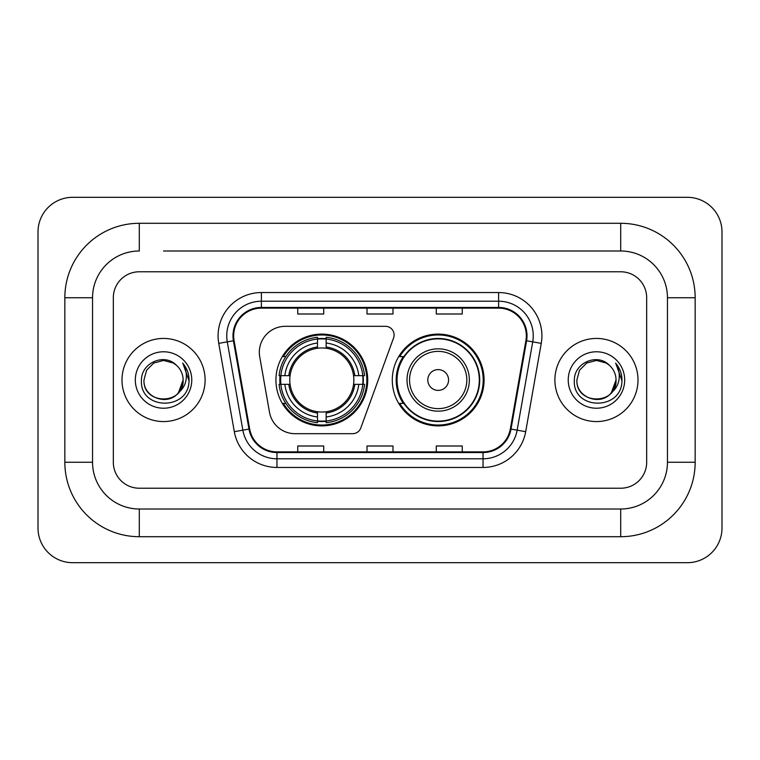 <?xml version="1.0" encoding="UTF-8"?>
<svg xmlns="http://www.w3.org/2000/svg" width="760" height="760" viewBox="0 0 760 760"><rect width="100%" height="100%" fill="white"/><g stroke="black" fill="none" stroke-linecap="round" stroke-linejoin="round"><path stroke-width="1.14" d="M259.322 352.298A25.973 25.973 0 0 0 259.72 356.801L269.486 412.214A25.973 25.973 0 0 0 295.07 433.684L352.668 433.684A8.654 8.654 0 0 0 360.8 427.984L393.575 337.934A8.654 8.654 0 0 0 385.443 326.315L285.294 326.315A25.973 25.973 0 0 0 259.322 352.298M392.293 380A45.885 45.885 0 0 0 438.188 425.885A45.885 45.885 0 0 0 484.072 380A45.885 45.885 0 0 0 438.188 334.115A45.885 45.885 0 0 0 392.293 380M275.927 380A45.885 45.885 0 0 0 321.812 425.885A45.885 45.885 0 0 0 367.707 380A45.885 45.885 0 0 0 321.812 334.115A45.885 45.885 0 0 0 275.927 380M280.05 384.332A41.99 41.99 0 0 1 280.05 375.668M403.303 403.38A41.99 41.99 0 0 1 403.303 356.62M121.989 380A41.562 41.562 0 0 0 163.542 421.562A41.562 41.562 0 0 0 205.105 380A41.562 41.562 0 0 0 163.542 338.438A41.562 41.562 0 0 0 121.989 380A41.562 41.562 0 0 0 163.542 421.562A41.562 41.562 0 0 0 205.105 380A41.562 41.562 0 0 0 163.542 338.438A41.562 41.562 0 0 0 121.989 380M554.895 380A41.562 41.562 0 0 0 596.457 421.562A41.562 41.562 0 0 0 638.01 380A41.562 41.562 0 0 0 596.457 338.438A41.562 41.562 0 0 0 554.895 380A41.562 41.562 0 0 0 596.457 421.562A41.562 41.562 0 0 0 638.01 380A41.562 41.562 0 0 0 596.457 338.438A41.562 41.562 0 0 0 554.895 380M233.671 335.844A27.702 27.702 0 0 1 261.383 308.132L498.617 308.132A27.702 27.702 0 0 1 525.901 340.651L510.331 428.972A27.702 27.702 0 0 1 483.046 451.867L276.953 451.867A27.702 27.702 0 0 1 249.669 428.972L234.099 340.651A27.702 27.702 0 0 1 233.671 335.844M232.987 335.844A28.395 28.395 0 0 0 233.415 340.774L248.985 429.087A28.395 28.395 0 0 0 276.953 452.551L483.046 452.551A28.395 28.395 0 0 0 511.014 429.087L526.585 340.774A28.395 28.395 0 0 0 498.617 307.448L261.383 307.448A28.395 28.395 0 0 0 232.987 335.844M218.747 343.358A43.291 43.291 0 0 1 261.383 292.552L498.617 292.552A43.291 43.291 0 0 1 541.253 343.358L525.683 431.67A43.291 43.291 0 0 1 483.046 467.447L276.953 467.447A43.291 43.291 0 0 1 234.317 431.67L218.747 343.358L227.278 341.858A34.637 34.637 0 0 1 261.383 301.207L498.617 301.207A34.637 34.637 0 0 1 532.722 341.858L517.151 430.169A34.637 34.637 0 0 1 483.046 458.793L276.953 458.793A34.637 34.637 0 0 1 242.848 430.169L227.278 341.858A34.637 34.637 0 0 1 226.746 335.844M646.674 297.749A25.973 25.973 0 0 0 620.702 271.776L139.298 271.776A25.973 25.973 0 0 0 113.326 297.749L113.326 462.251A25.973 25.973 0 0 0 139.298 488.224L620.702 488.224A25.973 25.973 0 0 0 646.674 462.251L646.674 297.749A25.973 25.973 0 0 0 620.702 271.776L139.298 271.776A25.973 25.973 0 0 0 113.326 297.749L113.326 462.251A25.973 25.973 0 0 0 139.298 488.224L620.702 488.224A25.973 25.973 0 0 0 646.674 462.251L646.674 297.749M511.014 429.087L517.151 430.169L532.722 341.858L541.253 343.358M367.013 308.132L367.013 314.003L392.986 314.003L392.986 308.132M297.749 308.132L297.749 314.003L323.722 314.003L323.722 308.132M436.278 308.132L436.278 314.003L462.251 314.003L462.251 308.132M392.986 451.867L392.986 445.997L367.013 445.997L367.013 451.867M323.722 451.867L323.722 445.997L297.749 445.997L297.749 451.867M462.251 451.867L462.251 445.997L436.278 445.997L436.278 451.867M163.542 250.99L620.702 250.99L163.542 250.99M695.163 297.749L667.451 297.749L667.451 462.251L667.451 297.749A46.759 46.759 0 0 0 620.702 250.99L620.702 223.288L139.298 223.288A74.461 74.461 0 0 0 64.837 297.749L64.837 462.251A74.461 74.461 0 0 0 139.298 536.712L620.702 536.712A74.461 74.461 0 0 0 695.163 462.251L695.163 297.749A74.461 74.461 0 0 0 620.702 223.288M620.702 536.712L620.702 509.01L139.298 509.01L620.702 509.01A46.759 46.759 0 0 0 667.451 462.251L695.163 462.251M64.837 462.251L92.549 462.251L92.549 297.749L92.549 462.251A46.759 46.759 0 0 0 139.298 509.01L139.298 536.712M139.298 223.288L139.298 250.99A46.759 46.759 0 0 0 92.549 297.749L64.837 297.749M722 231.942A34.637 34.637 0 0 0 687.363 197.315L72.637 197.315A34.637 34.637 0 0 0 38 231.942L38 528.058A34.637 34.637 0 0 0 72.637 562.685L687.363 562.685A34.637 34.637 0 0 0 722 528.058L722 231.942M176.368 365.218A19.57 19.57 0 0 1 183.112 380C184.309 405.241 142.775 405.241 143.972 380L146.594 370.215L153.757 363.052L163.542 360.43L173.327 363.052L176.368 365.218C164.35 352.63 141.236 362.995 141.455 380C139.251 410.21 188.233 410.998 189.022 381.463L189.059 380C188.993 373.578 186.855 367.945 182.656 363.09C185.848 368.334 186.969 373.967 186.029 380C185.117 385.13 182.618 389.32 178.543 392.568A19.57 19.57 0 0 0 183.112 380L178.486 392.635M178.543 392.568C168.15 406.609 142.956 397.632 143.972 380M135.318 380A28.224 28.224 0 0 0 163.542 408.224A28.224 28.224 0 0 0 191.767 380A28.224 28.224 0 0 0 163.542 351.776A28.224 28.224 0 0 0 135.318 380M182.846 363.308L189.05 380.741M326.144 420.983L326.144 422.721A42.95 42.95 0 0 0 364.543 384.332L362.805 384.332A41.211 41.211 0 0 1 326.144 420.983L326.144 416.974A37.23 37.23 0 0 0 358.796 384.332L353.562 384.332A32.034 32.034 0 0 0 326.144 348.26L326.144 339.017A41.211 41.211 0 0 1 362.805 375.668L364.543 375.668A42.95 42.95 0 0 0 326.144 337.278L326.144 339.017M280.829 384.332L279.091 384.332A42.95 42.95 0 0 0 317.49 422.721L317.49 420.983A41.211 41.211 0 0 1 280.829 384.332L284.838 384.332A37.23 37.23 0 0 0 317.49 416.974L317.49 411.74A32.034 32.034 0 0 0 353.562 384.332L354.834 384.332A33.307 33.307 0 0 1 326.144 413.022L326.144 416.974M317.49 339.017L317.49 337.278A42.95 42.95 0 0 0 279.091 375.668L280.829 375.668A41.211 41.211 0 0 1 317.49 339.017L317.49 343.026A37.23 37.23 0 0 0 284.838 375.668L290.073 375.668A32.034 32.034 0 0 0 317.49 411.74L317.49 413.022A33.307 33.307 0 0 1 288.8 384.332L284.838 384.332M280.915 384.332A41.125 41.125 0 0 1 280.915 375.668M326.144 339.102A41.125 41.125 0 0 0 317.49 339.102M362.719 375.668A41.125 41.125 0 0 1 362.719 384.332M362.805 375.668L358.796 375.668A37.23 37.23 0 0 0 326.144 343.026M358.796 384.332L362.805 384.332M317.49 416.974L317.49 420.983M353.562 375.668L358.796 375.668M326.144 411.796L326.144 413.022M317.49 411.74A32.034 32.034 0 0 1 290.073 384.332L288.8 384.332M326.144 420.897A41.125 41.125 0 0 1 317.49 420.897M284.838 375.668L280.829 375.668M317.49 348.203L317.49 343.026M326.144 348.26A32.034 32.034 0 0 0 290.073 375.668L288.8 375.668A33.307 33.307 0 0 1 317.49 346.978M326.144 348.203L326.144 346.978A33.307 33.307 0 0 1 354.834 375.668M285.788 356.62L283.337 356.62A45.02 45.02 0 0 1 366.842 380A45.02 45.02 0 0 1 283.337 403.38L285.788 403.38M448.571 380A10.393 10.393 0 0 0 438.188 369.607A10.393 10.393 0 0 0 427.794 380A10.393 10.393 0 0 0 438.188 390.393A10.393 10.393 0 0 0 448.571 380M469.357 380A31.169 31.169 0 0 0 438.188 348.83A31.169 31.169 0 0 0 407.018 380A31.169 31.169 0 0 0 438.188 411.169A31.169 31.169 0 0 0 469.357 380A31.169 31.169 0 0 1 438.188 411.169A31.169 31.169 0 0 1 407.018 380M479.313 380A41.125 41.125 0 0 0 438.188 338.874A41.125 41.125 0 0 0 397.052 380A41.125 41.125 0 0 0 438.188 421.125A41.125 41.125 0 0 0 479.313 380M483.208 380A45.02 45.02 0 0 1 399.703 403.38L403.873 403.38A41.515 41.515 0 0 0 465.652 411.131A41.515 41.515 0 0 0 465.652 348.868A41.515 41.515 0 0 0 403.873 356.62L399.703 356.62A45.02 45.02 0 0 1 483.208 380M609.273 365.218A19.57 19.57 0 0 1 616.028 380C617.225 405.241 575.69 405.241 576.887 380L579.51 370.215L586.672 363.052L596.457 360.43L606.242 363.052L609.273 365.218C597.265 352.63 574.151 362.995 574.361 380C572.166 410.21 621.139 410.998 621.936 381.463L621.975 380C621.899 373.578 619.77 367.945 615.572 363.09C618.764 368.334 619.885 373.967 618.944 380C618.032 385.13 615.533 389.32 611.448 392.568A19.57 19.57 0 0 0 616.028 380L611.401 392.635M611.448 392.568C601.065 406.609 575.871 397.632 576.887 380M568.233 380A28.224 28.224 0 0 0 596.457 408.224A28.224 28.224 0 0 0 624.682 380A28.224 28.224 0 0 0 596.457 351.776A28.224 28.224 0 0 0 568.233 380M615.761 363.308L621.965 380.741M498.617 292.552L498.617 307.448M227.278 341.858L233.415 340.774M276.953 467.447L276.953 452.551M483.046 452.551L483.046 467.447M234.317 431.67L248.985 429.087M526.585 340.774L532.722 341.858M261.383 292.552L261.383 307.448M517.151 430.169L525.683 431.67M326.144 411.74A32.034 32.034 0 0 0 353.562 384.332M317.49 421.287A41.515 41.515 0 0 0 326.144 421.287M363.099 384.332A41.515 41.515 0 0 0 363.099 375.668M326.144 338.713A41.515 41.515 0 0 0 317.49 338.713M466.82 380A28.633 28.633 0 0 0 438.188 351.367A28.633 28.633 0 0 0 409.545 380A28.633 28.633 0 0 0 438.188 408.633A28.633 28.633 0 0 0 466.82 380"/></g></svg>
